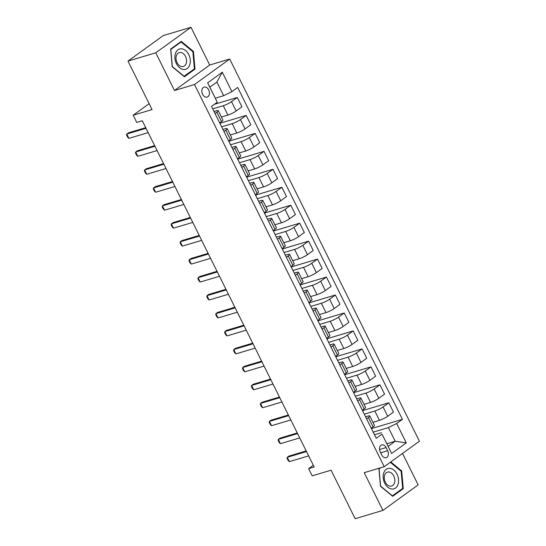<?xml version="1.0" encoding="UTF-8"?>
<svg xmlns="http://www.w3.org/2000/svg" width="546" height="546" viewBox="0 0 546 546"><rect width="100%" height="100%" fill="white"/><g stroke="black" fill="none" stroke-linecap="round" stroke-linejoin="round"><path stroke-width="0.82" d="M202.586 94.301A5.207 3.651 73.4 0 0 207.125 97.086A5.207 3.651 73.4 0 0 208.674 89.892A5.207 3.651 73.4 0 0 204.136 87.101A5.207 3.651 73.4 0 0 202.586 94.301M190.984 27.3L163.199 35.606L127.989 61.097L155.774 52.791L174.495 90.506L194.499 84.528L229.709 59.036L209.705 65.015L190.984 27.3L155.774 52.791M194.499 84.528L384.213 466.7L419.424 441.209L229.709 59.036M384.213 466.7L364.209 472.679L382.93 510.394L418.14 484.903L402.525 453.446M382.93 510.394L355.146 518.7L331.074 470.208L312.182 475.859L308.62 468.673L314.175 467.014L142.294 120.755L136.732 122.413L133.169 115.233L152.061 109.582L127.989 61.097M387.667 450.73L386.097 447.563A5.044 3.542 73.4 0 0 381.702 444.867A5.044 3.542 73.4 0 0 380.2 451.835L381.77 454.995A5.044 3.542 73.4 0 0 386.165 457.698A5.044 3.542 73.4 0 0 387.667 450.73L380.685 452.811M396.662 423.512L406.292 442.908L391.639 453.514L382.009 434.118L388.145 446.341L395.188 441.243L388.411 427.593L396.662 423.512L402.422 419.342L237.667 87.449L231.913 91.619L223.662 95.707L216.885 82.057L209.841 87.155L217.26 102.232L207.63 82.835L222.283 72.222L231.913 91.619M217.26 102.232L211.5 106.395L376.255 438.288L382.009 434.118M149.126 103.679L133.169 115.233M313.315 465.274L308.62 468.673M386.855 443.734L395.188 441.243L406.292 442.908M381.374 432.691L374.495 434.746M215.056 113.561L216.871 112.244A6.511 1.106 -26.4 0 0 218.257 110.681A6.511 1.106 -26.4 0 0 216.23 110.818L214.025 111.48M223.969 131.518L225.785 130.207A6.511 1.106 -26.4 0 0 227.17 128.638A6.511 1.106 -26.4 0 0 225.143 128.774L222.939 129.436M232.889 149.474L234.698 148.164A6.511 1.106 -26.4 0 0 236.084 146.601A6.511 1.106 -26.4 0 0 234.063 146.738L231.852 147.4M241.803 167.438L243.618 166.12A6.511 1.106 -26.4 0 0 245.004 164.558A6.511 1.106 -26.4 0 0 242.977 164.694L240.772 165.356M250.716 185.394L252.532 184.084A6.511 1.106 -26.4 0 0 253.917 182.514A6.511 1.106 -26.4 0 0 251.89 182.657L249.686 183.313M259.63 203.358L261.445 202.04A6.511 1.106 -26.4 0 0 262.831 200.478A6.511 1.106 -26.4 0 0 260.804 200.614L258.599 201.276M268.55 221.314L270.359 220.004A6.511 1.106 -26.4 0 0 271.744 218.434A6.511 1.106 -26.4 0 0 269.724 218.577L267.513 219.233M277.464 239.271L279.279 237.96A6.511 1.106 -26.4 0 0 280.664 236.398A6.511 1.106 -26.4 0 0 278.637 236.534L276.433 237.196M286.377 257.234L288.192 255.917A6.511 1.106 -26.4 0 0 289.578 254.354A6.511 1.106 -26.4 0 0 287.551 254.491L285.346 255.153M295.29 275.191L297.106 273.88A6.511 1.106 -26.4 0 0 298.491 272.311A6.511 1.106 -26.4 0 0 296.464 272.454L294.26 273.109M304.211 293.154L306.019 291.837A6.511 1.106 -26.4 0 0 307.405 290.274A6.511 1.106 -26.4 0 0 305.385 290.411L303.173 291.073M313.124 311.111L314.94 309.8A6.511 1.106 -26.4 0 0 316.325 308.231A6.511 1.106 -26.4 0 0 314.298 308.374L312.087 309.029M322.038 329.074L323.853 327.757A6.511 1.106 -26.4 0 0 325.239 326.194A6.511 1.106 -26.4 0 0 323.212 326.331L321.007 326.993M330.951 347.031L332.767 345.72A6.511 1.106 -26.4 0 0 334.152 344.151A6.511 1.106 -26.4 0 0 332.125 344.287L329.921 344.949M339.871 364.987L341.68 363.677A6.511 1.106 -26.4 0 0 343.065 362.107A6.511 1.106 -26.4 0 0 341.045 362.251L338.834 362.906M348.785 382.951L350.6 381.634A6.511 1.106 -26.4 0 0 351.986 380.071A6.511 1.106 -26.4 0 0 349.959 380.207L347.747 380.869M357.698 400.907L359.514 399.597A6.511 1.106 -26.4 0 0 360.899 398.027A6.511 1.106 -26.4 0 0 358.872 398.171L356.668 398.826M366.612 418.871L368.427 417.553A6.511 1.106 -26.4 0 0 369.813 415.991A6.511 1.106 -26.4 0 0 367.786 416.127L365.581 416.789M373.205 432.139L388.411 427.593M372.952 422.317L379.463 420.365A6.511 1.106 -26.4 0 0 387.715 416.284L393.475 412.114L388.841 402.777L362.53 410.64M364.284 414.182L374.829 411.029A6.511 1.106 -26.4 0 0 383.08 406.947L388.841 402.777M364.039 404.354L370.55 402.409A6.511 1.106 -26.4 0 0 378.801 398.327L384.561 394.157L379.92 384.814L353.617 392.683M355.371 396.219L365.916 393.072A6.511 1.106 -26.4 0 0 374.167 388.984L379.92 384.814M355.125 386.397L361.636 384.452A6.511 1.106 -26.4 0 0 369.888 380.364L375.641 376.194L371.007 366.857L344.697 374.72M346.457 378.262L357.002 375.109A6.511 1.106 -26.4 0 0 365.254 371.027L371.007 366.857M346.212 368.434L352.723 366.489A6.511 1.106 -26.4 0 0 360.974 362.407L366.728 358.237L362.094 348.901L335.783 356.763M337.544 360.305L348.082 357.152A6.511 1.106 -26.4 0 0 356.333 353.064L362.094 348.901M337.291 350.477L343.803 348.532A6.511 1.106 -26.4 0 0 352.054 344.444L357.814 340.281L353.18 330.937L326.87 338.8M328.624 342.342L339.168 339.189A6.511 1.106 -26.4 0 0 347.42 335.108L353.18 330.937M328.378 332.514L334.889 330.569A6.511 1.106 -26.4 0 0 343.141 326.488L348.901 322.317L344.26 312.981L317.956 320.843M319.71 324.385L330.255 321.232A6.511 1.106 -26.4 0 0 338.506 317.151L344.26 312.981M319.465 314.557L325.976 312.612A6.511 1.106 -26.4 0 0 334.227 308.524L339.981 304.361L335.346 295.017L309.036 302.887M310.797 306.422L321.341 303.276A6.511 1.106 -26.4 0 0 329.593 299.188L335.346 295.017M310.551 296.601L317.062 294.656A6.511 1.106 -26.4 0 0 325.314 290.568L331.067 286.397L326.433 277.061L300.123 284.923M301.883 288.465L312.421 285.312A6.511 1.106 -26.4 0 0 320.673 281.231L326.433 277.061M301.631 278.637L308.142 276.692A6.511 1.106 -26.4 0 0 316.393 272.611L322.154 268.441L317.519 259.104L291.209 266.967M292.963 270.502L303.508 267.356A6.511 1.106 -26.4 0 0 311.759 263.268L317.519 259.104M292.717 260.681L299.228 258.736A6.511 1.106 -26.4 0 0 307.48 254.648L313.24 250.484L308.599 241.141L282.296 249.003M284.05 252.545L294.594 249.392A6.511 1.106 -26.4 0 0 302.846 245.311L308.599 241.141M283.804 242.717L290.315 240.772A6.511 1.106 -26.4 0 0 298.566 236.691L304.32 232.521L299.686 223.184L273.375 231.047M275.136 234.589L285.681 231.436A6.511 1.106 -26.4 0 0 293.932 227.354L299.686 223.184M274.891 224.761L281.402 222.816A6.511 1.106 -26.4 0 0 289.653 218.728L295.406 214.564L290.772 205.221L264.462 213.083M266.223 216.625L276.761 213.479A6.511 1.106 -26.4 0 0 285.012 209.391L290.772 205.221M265.97 206.804L272.481 204.852A6.511 1.106 -26.4 0 0 280.733 200.771L286.493 196.601L281.859 187.264L255.548 195.127M257.303 198.669L267.847 195.516A6.511 1.106 -26.4 0 0 276.099 191.434L281.859 187.264M257.057 188.841L263.568 186.896A6.511 1.106 -26.4 0 0 271.819 182.814L277.58 178.644L272.939 169.308L246.635 177.17M248.389 180.706L258.934 177.559A6.511 1.106 -26.4 0 0 267.185 173.471L272.939 169.308M248.143 170.884L254.654 168.939A6.511 1.106 -26.4 0 0 262.906 164.851L268.659 160.681L264.025 151.344L237.715 159.207M239.476 162.749L250.02 159.596A6.511 1.106 -26.4 0 0 258.272 155.514L264.025 151.344M239.23 152.921L245.741 150.976A6.511 1.106 -26.4 0 0 253.992 146.894L259.746 142.724L255.112 133.388L228.801 141.25M230.562 144.792L241.1 141.639A6.511 1.106 -26.4 0 0 249.351 137.551L255.112 133.388M230.31 134.964L236.821 133.019A6.511 1.106 -26.4 0 0 245.072 128.931L250.832 124.768L246.198 115.424L219.888 123.287M221.642 126.829L232.186 123.676A6.511 1.106 -26.4 0 0 240.438 119.594L246.198 115.424M221.396 117.008L227.907 115.056A6.511 1.106 -26.4 0 0 236.159 110.974L241.919 106.804L237.278 97.468L214.387 104.306M212.728 108.872L223.273 105.719A6.511 1.106 -26.4 0 0 231.524 101.638L237.278 97.468M215.329 98.198L223.662 95.707M371.253 428.207L373.061 426.897A6.511 1.106 -26.4 0 0 374.447 425.327L369.813 415.991M402.422 419.342L371.444 428.596M362.332 410.251L364.148 408.934A6.511 1.106 -26.4 0 0 365.533 407.371L360.899 398.027M353.419 392.287L355.234 390.977A6.511 1.106 -26.4 0 0 356.62 389.407L351.986 380.071M344.506 374.331L346.321 373.014A6.511 1.106 -26.4 0 0 347.706 371.451L343.065 362.107M335.592 356.367L337.401 355.057A6.511 1.106 -26.4 0 0 338.786 353.487L334.152 344.151M326.672 338.411L328.487 337.094A6.511 1.106 -26.4 0 0 329.873 335.531L325.239 326.194M317.758 320.447L319.574 319.137A6.511 1.106 -26.4 0 0 320.959 317.574L316.325 308.231M308.845 302.491L310.66 301.18A6.511 1.106 -26.4 0 0 312.046 299.611L307.405 290.274M299.931 284.534L301.74 283.217A6.511 1.106 -26.4 0 0 303.126 281.654L298.491 272.311M291.011 266.571L292.827 265.26A6.511 1.106 -26.4 0 0 294.212 263.691L289.578 254.354M282.098 248.614L283.913 247.297A6.511 1.106 -26.4 0 0 285.299 245.734L280.664 236.398M273.184 230.651L275 229.34A6.511 1.106 -26.4 0 0 276.385 227.771L271.744 218.434M264.271 212.694L266.079 211.384A6.511 1.106 -26.4 0 0 267.465 209.814L262.831 200.478M255.351 194.738L257.166 193.42A6.511 1.106 -26.4 0 0 258.551 191.858L253.917 182.514M246.437 176.774L248.253 175.464A6.511 1.106 -26.4 0 0 249.638 173.894L245.004 164.558M237.524 158.818L239.339 157.501A6.511 1.106 -26.4 0 0 240.725 155.938L236.084 146.601M228.61 140.854L230.419 139.544A6.511 1.106 -26.4 0 0 231.804 137.974L227.17 128.638M219.69 122.898L221.505 121.587A6.511 1.106 -26.4 0 0 222.891 120.018L218.257 110.681M388.145 446.341L391.639 453.514M207.63 82.835L209.841 87.155M222.283 72.222L216.885 82.057M379.6 468.079L378.904 468.591L380.48 486.288L392.67 496.314L403.269 488.643L401.685 470.939L390.772 461.957M174.495 90.506L209.705 65.015M170.645 49.058L172.229 66.762L184.411 76.788L195.011 69.11L193.434 51.406L181.245 41.38L170.645 49.058M401.01 471.137L401.685 470.939M401.672 489.12L403.269 488.643M192.752 51.611L193.434 51.406M193.414 69.588L195.011 69.11M308.647 455.876L289.387 461.629L288.117 460.469L287.053 458.312L287.244 457.323L288.957 456.081L306.19 450.935M289.387 461.629L287.244 457.323L306.511 451.562M299.734 437.919L280.473 443.673L279.204 442.513L278.132 440.356L278.33 439.366L280.043 438.124L297.277 432.971M280.473 443.673L278.33 439.366L297.59 433.606M290.82 419.956L271.553 425.716L270.29 424.549L269.219 422.399L269.417 421.403L271.13 420.161L288.363 415.015M271.553 425.716L269.417 421.403L288.677 415.649M281.9 401.999L262.64 407.753L261.377 406.593L260.305 404.436L260.503 403.446L262.216 402.204L279.45 397.051M262.64 407.753L260.503 403.446L279.764 397.686M272.986 384.036L253.726 389.796L252.457 388.636L251.392 386.479L251.583 385.483L253.296 384.248L270.529 379.095M253.726 389.796L251.583 385.483L270.85 379.729M383.756 472.829A10.579 7.419 73.4 0 0 387.824 487.23A10.579 7.419 73.4 0 0 397.973 484.527A10.579 7.419 73.4 0 0 393.905 470.133A10.579 7.419 73.4 0 0 383.756 472.829M384.684 475.068A7.241 5.078 73.4 0 0 385.804 483.012A7.241 5.078 73.4 0 0 391.625 486.015A7.241 5.078 73.4 0 0 394.417 483.08A7.241 5.078 73.4 0 0 393.291 475.136A7.241 5.078 73.4 0 0 387.476 472.133A7.241 5.078 73.4 0 0 384.684 475.068M390.281 462.312L401.139 471.239L402.668 488.397L392.397 495.836L380.589 486.117L379.06 468.966L380.753 467.738M188.793 54.668A10.579 7.419 73.4 0 0 177.969 49.809A10.579 7.419 73.4 0 0 176.419 63.629A10.579 7.419 73.4 0 0 187.244 68.489A10.579 7.419 73.4 0 0 188.793 54.668M185.524 56.477A7.241 5.078 73.4 0 0 179.218 52.6A7.241 5.078 73.4 0 0 177.054 62.606A7.241 5.078 73.4 0 0 183.367 66.482A7.241 5.078 73.4 0 0 185.524 56.477M184.138 76.303L172.331 66.585L170.802 49.433L181.074 41.994L192.881 51.713L194.41 68.864L183.906 76.372M179.921 42.342L181.074 41.994M264.073 366.079L244.813 371.833L243.543 370.673L242.472 368.516L242.67 367.526L244.383 366.284L261.616 361.138M244.813 371.833L242.67 367.526L261.93 361.766M255.159 348.123L235.892 353.876L234.63 352.716L233.558 350.559L233.756 349.563L235.469 348.328L252.702 343.175M235.892 353.876L233.756 349.563L253.016 343.809M246.239 330.159L226.979 335.92L225.716 334.753L224.645 332.596L224.843 331.606L226.556 330.364L243.789 325.218M226.979 335.92L224.843 331.606L244.103 325.853M237.326 312.203L218.066 317.956L216.796 316.796L215.731 314.639L215.923 313.65L217.636 312.408L234.869 307.255M218.066 317.956L215.923 313.65L235.19 307.889M228.412 294.239L209.152 300L207.883 298.833L206.811 296.683L207.009 295.686L208.722 294.451L225.955 289.298M209.152 300L207.009 295.686L226.269 289.933M219.499 276.283L200.232 282.036L198.969 280.876L197.898 278.719L198.096 277.73L199.809 276.488L217.042 271.335M200.232 282.036L198.096 277.73L217.356 271.969M210.579 258.326L191.318 264.08L190.056 262.919L188.984 260.763L189.182 259.766L190.895 258.531L208.128 253.378M191.318 264.08L189.182 259.766L208.442 254.013M201.665 240.363L182.405 246.123L181.135 244.956L180.071 242.799L180.262 241.81L181.975 240.568L199.208 235.422M182.405 246.123L180.262 241.81L199.529 236.056M192.752 222.406L173.492 228.16L172.222 227L171.151 224.843L171.348 223.853L173.062 222.611L190.295 217.458M173.492 228.16L171.348 223.853L190.609 218.093M183.838 204.443L164.571 210.203L163.309 209.036L162.237 206.886L162.435 205.89L164.148 204.648L181.381 199.502M164.571 210.203L162.435 205.89L181.695 200.136M174.918 186.486L155.658 192.24L154.395 191.08L153.324 188.923L153.522 187.933L155.235 186.691L172.468 181.538M155.658 192.24L153.522 187.933L172.782 182.173M166.004 168.523L146.744 174.283L145.475 173.123L144.41 170.966L144.601 169.97L146.314 168.734L163.547 163.582M146.744 174.283L144.601 169.97L163.868 164.216M157.091 150.566L137.831 156.32L136.561 155.16L135.49 153.003L135.688 152.013L137.401 150.771L154.634 145.625M137.831 156.32L135.688 152.013L154.948 146.253M148.178 132.61L128.911 138.363L127.648 137.203L126.576 135.046L126.774 134.057L128.487 132.814L145.721 127.662M128.911 138.363L126.774 134.057L146.035 128.296M374.829 411.029L379.463 420.365M365.916 393.072L370.55 402.409M357.002 375.109L361.636 384.452M348.082 357.152L352.723 366.489M339.168 339.189L343.803 348.532M330.255 321.232L334.889 330.569M321.341 303.276L325.976 312.612M312.421 285.312L317.062 294.656M303.508 267.356L308.142 276.692M294.594 249.392L299.228 258.736M285.681 231.436L290.315 240.772M276.761 213.479L281.402 222.816M267.847 195.516L272.481 204.852M258.934 177.559L263.568 186.896M250.02 159.596L254.654 168.939M241.1 141.639L245.741 150.976M232.186 123.676L236.821 133.019M223.273 105.719L227.907 115.056M383.08 406.947L387.715 416.284M368.427 417.553L373.061 426.897M359.514 399.597L364.148 408.934M374.167 388.984L378.801 398.327M350.6 381.634L355.234 390.977M365.254 371.027L369.888 380.364M341.68 363.677L346.321 373.014M356.333 353.064L360.974 362.407M332.767 345.72L337.401 355.057M347.42 335.108L352.054 344.444M323.853 327.757L328.487 337.094M338.506 317.151L343.141 326.488M314.94 309.8L319.574 319.137M329.593 299.188L334.227 308.524M306.019 291.837L310.66 301.18M320.673 281.231L325.314 290.568M297.106 273.88L301.74 283.217M311.759 263.268L316.393 272.611M288.192 255.917L292.827 265.26M302.846 245.311L307.48 254.648M279.279 237.96L283.913 247.297M293.932 227.354L298.566 236.691M270.359 220.004L275 229.34M285.012 209.391L289.653 218.728M261.445 202.04L266.079 211.384M276.099 191.434L280.733 200.771M252.532 184.084L257.166 193.42M267.185 173.471L271.819 182.814M243.618 166.12L248.253 175.464M258.272 155.514L262.906 164.851M234.698 148.164L239.339 157.501M249.351 137.551L253.992 146.894M225.785 130.207L230.419 139.544M240.438 119.594L245.072 128.931M216.871 112.244L221.505 121.587M231.524 101.638L236.159 110.974M379.511 449.535L386.097 447.563"/></g></svg>
